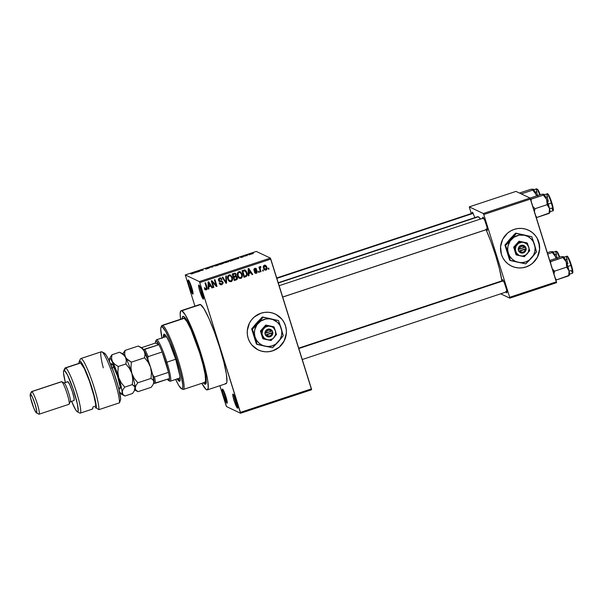 <?xml version="1.0" encoding="UTF-8"?>
<svg xmlns="http://www.w3.org/2000/svg" width="603" height="603" viewBox="0 0 603 603"><rect width="100%" height="100%" fill="white"/><g stroke="black" fill="none" stroke-linecap="round" stroke-linejoin="round"><path stroke-width="0.9" d="M226.954 403.188L227.158 401.523L225.944 396.699L222.537 389.078A7.447 0.965 71.7 0 1 222.545 389.086A7.447 0.965 71.7 0 1 225.665 395.832A7.447 0.965 71.7 0 1 227.188 403.106A7.447 0.965 71.7 0 1 226.954 403.188A7.447 0.965 71.7 0 1 223.555 395.568A7.447 0.965 71.7 0 1 222.537 389.078L222.341 390.744L223.555 395.568L226.954 403.188M192.772 294.113L192.975 292.447L191.762 287.623L188.355 280.003A7.447 0.965 71.7 0 1 188.362 280.011A7.447 0.965 71.7 0 1 191.483 286.757A7.447 0.965 71.7 0 1 193.005 294.023A7.447 0.965 71.7 0 1 192.772 294.113A7.447 0.965 71.7 0 1 189.372 286.493A7.447 0.965 71.7 0 1 188.355 280.003L188.159 281.669L189.372 286.493L192.772 294.113M203.301 299.111L203.505 297.445L202.291 292.621L198.884 285A7.447 0.965 71.7 0 1 198.892 285.008A7.447 0.965 71.7 0 1 202.013 291.754A7.447 0.965 71.7 0 1 203.535 299.02A7.447 0.965 71.7 0 1 203.301 299.111A7.447 0.965 71.7 0 1 199.894 291.49A7.447 0.965 71.7 0 1 198.884 285L198.689 286.666L199.894 291.49L203.301 299.111M237.484 408.186L237.688 406.52L236.474 401.696L233.067 394.076A7.447 0.965 71.7 0 1 233.075 394.083A7.447 0.965 71.7 0 1 236.195 400.829A7.447 0.965 71.7 0 1 237.718 408.103A7.447 0.965 71.7 0 1 237.484 408.186A7.447 0.965 71.7 0 1 234.077 400.565A7.447 0.965 71.7 0 1 233.067 394.076L232.871 395.741L234.077 400.565L237.484 408.186M511.517 266.089L511.548 266.104A19.854 19.537 115.4 0 0 525.922 266.956L525.982 266.986A19.854 19.537 -64.6 0 1 500.543 246.996A19.854 19.537 -64.6 0 1 514.201 229.374L510.666 230.941L507.492 233.173L502.706 239.255L500.565 246.695L501.402 254.368L502.91 257.918L505.08 261.091L507.824 263.775L511.043 265.848L514.608 267.25L518.384 267.92L522.228 267.83L525.982 266.986L529.517 265.418L532.69 263.187L537.477 257.097L539.617 249.657L538.78 241.991L537.273 238.441L535.102 235.26L532.359 232.585L529.14 230.504L525.575 229.102L521.799 228.431L517.954 228.522L514.201 229.374A19.854 19.537 -64.6 0 1 539.64 249.356A19.854 19.537 -64.6 0 1 525.982 266.986L525.922 266.956A19.854 19.537 115.4 0 0 528.552 230.218L528.567 230.225M258.25 349.936L258.288 349.959A19.854 19.537 115.4 0 0 272.654 350.81L272.722 350.84A19.854 19.537 -64.6 0 1 247.283 330.851A19.854 19.537 -64.6 0 1 260.933 313.221L254.232 317.027L251.541 319.831L249.446 323.11L247.305 330.55L247.343 334.431L248.135 338.223L249.642 341.765L251.813 344.946L257.775 349.702L261.34 351.104L265.116 351.775L268.961 351.685L272.722 350.84L279.423 347.034L282.114 344.23L284.209 340.951L286.35 333.512L286.312 329.63L285.521 325.839L284.013 322.288L281.842 319.115L275.88 314.359L272.315 312.957L268.539 312.286L264.694 312.377L260.933 313.221A19.854 19.537 -64.6 0 1 286.372 333.21A19.854 19.537 -64.6 0 1 272.722 350.84L272.654 350.81A19.854 19.537 115.4 0 0 275.292 314.065M505.721 291.415L506.437 292.591L506.965 292.523L506.452 289.244L504.41 283.018L502.563 279.656A6.95 0.897 71.7 0 1 502.578 279.664A6.95 0.897 71.7 0 1 505.48 285.958A6.95 0.897 71.7 0 1 506.904 292.741A6.95 0.897 71.7 0 1 506.693 292.817A6.95 0.897 71.7 0 1 506.06 292.04M502.314 280.727A6.95 0.897 71.7 0 1 502.563 279.656L502.382 281.209M475.164 218.007L472.405 212.188A6.95 0.897 71.7 0 1 472.413 212.196L472.224 213.741M486.154 228.982L487.126 230.384L487.397 230.082L486.885 226.811L484.842 220.585L482.995 217.216A6.95 0.897 71.7 0 1 483.011 217.223A6.95 0.897 71.7 0 1 485.92 223.517A6.95 0.897 71.7 0 1 487.337 230.308A6.95 0.897 71.7 0 1 487.126 230.384A6.95 0.897 71.7 0 1 486.493 229.6M482.747 218.294A6.95 0.897 71.7 0 1 482.995 217.216L482.815 218.768M204.839 384.134L206.294 381.292L204.839 384.134L203.392 382.807A35.743 4.628 71.7 0 0 204.839 384.134A35.743 4.628 71.7 0 0 205.94 383.734A35.743 4.628 71.7 0 0 198.628 348.828A35.743 4.628 71.7 0 0 183.666 316.454A35.743 4.628 71.7 0 0 183.621 316.432L186.629 320.05L190.789 328.273L199.97 353.011L203.595 365.757L205.789 376.144L206.226 382.604L205.751 384.013L204.839 384.134M225.296 383.591L226.366 383.448L226.916 381.797L226.411 374.267L223.849 362.147L219.62 347.275L214.374 331.921L208.909 318.414L204.048 308.826L200.543 304.598A41.697 5.404 -108.3 0 0 199.812 304.507L181.126 310.696A41.697 5.404 71.7 0 1 181.85 310.786L199.472 304.741M206.603 389.779A41.697 5.404 71.7 0 1 201.832 383.327L205.887 389.274L207.206 389.9L208.231 387.985L207.718 380.455L204.236 364.792L198.387 345.7L191.558 327.685L185.362 315.015L181.85 310.786A41.697 5.404 71.7 0 1 200.158 351.029A41.697 5.404 71.7 0 1 207.334 389.87A41.697 5.404 71.7 0 1 206.603 389.779M207.334 389.87L226.027 383.681A41.697 5.404 -108.3 0 0 218.844 344.841A41.697 5.404 -108.3 0 0 200.543 304.598L180.787 310.929L180.154 313.952L180.606 319.236A41.697 5.404 71.7 0 1 181.126 310.696M480.591 219.145L478.352 216.771L278.284 283.011L478.352 216.771A37.725 4.884 -108.3 0 0 477.689 216.688L278.202 282.739M226.072 405.57L219.854 385.724L226.532 406.588L240.567 413.251L311.593 389.734L240.567 413.251L226.532 406.588L226.072 405.57M194.912 306.136L185.272 274.938L199.314 281.601L270.34 258.084L256.298 251.421L185.272 274.938L199.314 281.601L199.766 282.619L270.792 259.102L311.457 388.867L240.431 412.384L199.766 282.619L240.567 413.251L240.431 412.384L311.457 388.867L311.593 389.734L270.34 258.084L270.792 259.102L199.766 282.619L199.314 281.601L270.34 258.084L256.298 251.421L185.272 274.938L194.912 306.136M243.642 256.524L241.795 257.375L243.122 256.742L240.544 257.277L243.642 256.524M266.142 269.179L265.312 269.835L265.953 270.144C267.076 269.428 267.363 268.395 266.82 267.061L265.501 265.252L264.4 265.184C263.285 265.885 262.998 266.895 263.519 268.214L264.868 270.076L266.353 269.948L267.054 268.312L266.368 266.059L264.823 265.109L263.466 266.059L264.069 269.398L265.953 270.144L264.544 269.88M261.039 271.674L260.097 268.433L260.172 267.679L260.911 267.378L260.383 266.534L259.78 267.649L259.539 266.888L258.943 267.084L260.443 271.87L261.039 271.674L260.3 271.403L261.039 271.674L260.066 268.177L260.911 267.378L260.865 266.632L260.225 266.564L259.78 267.649L259.539 266.888L258.943 267.084L260.443 271.87L261.039 271.674M256.162 271.297L256.795 271.599L256.23 272.609L255.039 271.961L254.466 272.247L255.355 273.28L256.953 273.008L257.353 271.282L256.69 270.378L254.519 269.978L255.061 269.028L256.629 269.262L256.162 268.561L255.099 268.282L254.029 268.923L254.187 270.687L256.825 271.704L256.041 272.654L255.039 271.961L254.466 272.247L255.22 273.204L256.403 273.302L255.054 273.076M245.79 276.724L247.268 275.013L246.408 271.282L244.75 269.986L241.984 270.717L244.049 277.297L245.79 276.724L243.906 276.83L245.79 276.724C247.343 275.827 247.743 274.471 246.996 272.646L244.63 269.978L241.984 270.717L244.049 277.297L245.79 276.724M236.12 279.928L237.13 279.31L237.461 278.179L236.858 276.513L236.007 276.046L235.909 273.837L234.74 273.212L232.215 273.95L234.281 280.531L236.12 279.928L235.487 279.619L234.13 280.071L236.12 279.928C237.303 279.475 237.703 278.631 237.326 277.395L236.007 276.046L236.218 274.455L235.298 273.332L232.215 273.95L234.281 280.531L236.12 279.928M226.577 283.086L226.381 275.88L225.756 276.091L226.012 282.423L222.786 277.071L222.168 277.274L225.997 283.274L226.577 283.086L225.726 282.852L226.577 283.086L226.381 275.88L225.756 276.091L226.012 282.423L222.786 277.071L222.168 277.274L225.997 283.274L226.577 283.086M213.892 287.284L212.241 282.016L216.394 286.455L217.035 286.244L214.97 279.664L214.374 279.86L216.025 285.136L211.864 280.689L211.231 280.9L213.296 287.48L213.892 287.284L213.145 287.013L213.892 287.284L212.241 282.016L216.394 286.455L217.035 286.244L214.97 279.664L214.374 279.86L216.025 285.136L211.864 280.689L211.231 280.9L213.296 287.48L213.892 287.284M206.588 288.679L205.729 289.568L206.369 289.87L207.025 287.224L206.384 286.922L205.133 282.92L206.384 286.922L207.025 287.224L205.623 282.754L205.028 282.95L206.641 288.385L206.151 289.093L205.005 287.963L204.44 288.242L205.804 289.937L206.867 289.591L207.266 288.347L205.623 282.754L205.028 282.95L206.641 288.385L205.932 289.123L205.005 287.963L204.44 288.242L205.495 289.847M208.902 288.935L208.804 286.802L210.862 286.116L211.992 287.91L212.618 287.706L208.653 281.752L208.027 281.963L208.284 289.139L208.902 288.935L208.261 288.633L208.902 288.935L208.804 286.802L210.862 286.116L211.992 287.91L212.618 287.706L208.653 281.752L208.027 281.963L208.284 289.139L208.902 288.935M220.623 277.96L222.017 279.408L220.954 278.073L219.605 278.028L218.482 280.395L219.394 281.518L221.09 281.413L219.989 281.375L221.979 281.797L222.499 282.438L221.648 283.96L220.555 283.907L219.733 282.897L219.168 283.176L220.374 284.699L221.836 284.752L223.193 283.003L222.175 281.096L219.341 280.712L219.047 279.588L219.658 278.88L220.66 278.767L221.444 279.686L222.017 279.408L220.758 277.998L219.273 278.171L218.414 279.31L218.783 281.006L219.605 281.601L221.994 281.805L222.552 282.671L222.273 283.583L221.346 284.036L219.733 282.897L219.168 283.176L220.155 284.578L221.836 284.752L220.065 284.518M230.218 274.885L232.396 277.531L230.534 275.006L229.05 274.908C227.527 275.895 227.12 277.305 227.836 279.129L229.577 281.503L231.65 281.428L232.66 279.453L231.944 276.43L229.931 274.825L227.904 275.865L227.678 278.541L228.333 280.259L229.713 281.578L229.072 281.269M239.986 271.651L242.172 274.297L240.303 271.772L238.818 271.674C237.296 272.662 236.896 274.071 237.605 275.895L239.346 278.269L241.426 278.194L242.444 276.001L241.713 273.197L239.7 271.591L237.672 272.624L237.446 275.307L238.11 277.026L239.481 278.337L238.848 278.036M249.009 275.661L248.903 273.521L250.961 272.842L252.092 274.636L252.717 274.433L248.753 268.478L248.127 268.682L248.383 275.865L249.009 275.661L248.361 275.36L249.009 275.661L248.903 273.521L250.961 272.842L252.092 274.636L252.717 274.433L248.753 268.478L248.127 268.682L248.383 275.865L249.009 275.661M259.343 272.239L259.049 271.297L258.453 271.493L258.747 272.435L259.343 272.239L258.604 271.968L259.343 272.239L259.049 271.297L258.453 271.493L258.747 272.435L259.343 272.239M263.421 270.883L263.127 269.948L262.531 270.144L262.825 271.086L263.421 270.883L262.682 270.619L263.421 270.883L263.127 269.948L262.531 270.144L262.825 271.086L263.421 270.883M269.028 269.028L268.734 268.086L268.139 268.282L268.433 269.224L269.028 269.028L268.29 268.757L269.028 269.028L268.734 268.086L268.139 268.282L268.433 269.224L269.028 269.028M249.423 254.73L248.828 254.926L249.423 254.73M246.778 255.393L247.2 255.597L246.604 255.793L245.79 255.408L247.69 254.798L245.79 255.408L247.2 255.597L246.725 255.28M245.346 256.079L244.75 256.275L245.346 256.079M235.343 259.252L234.544 259.787L235.238 258.657L235.863 258.446L238.878 258.348L235.343 259.252L238.878 258.348L235.863 258.446L235.238 258.657L234.544 259.787L235.343 259.252M227.082 262.267L224.128 262.637L227.942 261.22L228.891 261.333L228.017 261.921L228.801 261.235L225.937 261.725L224.226 262.765L227.082 262.267M217.306 265.501L214.359 265.87L218.173 264.453L219.123 264.566L218.248 265.154L219.032 264.468L216.168 264.958L214.457 265.998L217.306 265.501M192.515 273.709L190.88 273.973L192.907 273.438L192.138 272.925L192.726 272.729L193.397 273.363L192.515 273.709L193.488 273.091L192.726 272.729L192.138 272.925L192.968 273.393L190.88 273.973L192.515 273.709M195.244 272.526L194.437 273.061L195.131 271.93L195.756 271.727L198.771 271.629L195.244 272.526L198.771 271.629L195.756 271.727L195.131 271.93L194.437 273.061L195.244 272.526M199.156 270.785L200.045 271.207L198.334 270.875L202.374 270.257L201.477 269.835L202.073 269.631L203.188 270.167L199.156 270.785L203.188 270.167L202.073 269.631L201.477 269.835L202.374 270.257L198.334 270.875L200.045 271.207L199.156 270.785L199.329 271.342L199.156 270.785M205.94 268.591L208.849 267.649L205.337 268.787L208.917 268.018L206.271 269.051L209.543 267.86L205.736 269.089L208.842 268.139L205.374 268.802L207.831 267.762L205.977 268.606L209.512 267.822L205.97 268.742M213.485 265.855L212.738 267.008L209.279 267.25L212.279 267.054L213.485 265.855L212.279 267.054L209.279 267.25L212.738 267.008L213.485 265.855M223.766 263.089L220.442 264.453L219.319 263.926L222.439 262.953L223.766 263.089L219.319 263.926L220.442 264.453L223.803 263.127M233.64 259.629L230.21 261.22L229.095 260.692L233.64 259.629L229.095 260.692L230.21 261.22L233.738 259.72M253.328 253.23L249.989 254.315L253.403 253.298M556.418 281.82L509.693 297.287L483.764 214.54L530.489 199.065L556.418 281.82L556.554 282.679L509.829 298.153L556.554 282.679L530.037 198.055L515.995 191.392L469.27 206.859L483.305 213.522L530.037 198.055L530.489 199.065L483.764 214.54L509.693 297.287L509.829 298.153L500.694 293.819L509.829 298.153L509.693 297.287L556.418 281.82M471.237 213.568L469.27 206.859L483.305 213.522L483.764 214.54L483.305 213.522L530.037 198.055L515.995 191.392L469.27 206.859L471.237 213.568M480.516 219.032A37.725 4.884 -108.3 0 0 478.352 216.771L477.38 216.899M486.116 229.728A37.725 4.884 -108.3 0 1 501.907 280.862L499.435 268.84L495.613 255.386L490.865 241.486L485.92 229.276M182.166 319.145L182.407 317.095L183.621 316.432A35.743 4.628 71.7 0 0 182.174 318.716M227.143 401.417A6.452 0.837 71.7 0 1 224.889 396.088A6.452 0.837 71.7 0 1 223.517 390.465A6.452 0.837 -108.3 0 0 224.889 396.088A6.452 0.837 -108.3 0 0 227.143 401.417M192.96 292.342A6.452 0.837 71.7 0 1 190.706 287.013A6.452 0.837 71.7 0 1 189.327 281.39A6.452 0.837 -108.3 0 0 190.706 287.013A6.452 0.837 -108.3 0 0 192.96 292.342M203.49 297.339A6.452 0.837 71.7 0 1 201.236 292.01A6.452 0.837 71.7 0 1 199.857 286.387A6.452 0.837 -108.3 0 0 201.236 292.01A6.452 0.837 -108.3 0 0 203.49 297.339M237.672 406.414A6.452 0.837 71.7 0 1 235.419 401.085A6.452 0.837 71.7 0 1 234.039 395.462A6.452 0.837 -108.3 0 0 235.419 401.085A6.452 0.837 -108.3 0 0 237.672 406.414M472.157 213.266A6.95 0.897 71.7 0 1 472.405 212.188M192.907 273.295L192.726 272.729L192.907 273.295M195.312 272.503L195.131 271.93L195.312 272.503M195.312 272.398L195.606 271.87L197 271.945L195.342 272.496L196.97 271.847L195.606 271.87L195.312 272.398M199.163 271.26L198.975 270.664L199.163 271.26M202.254 270.197L202.073 269.631L202.254 270.197M213.025 266.564L212.867 266.059L213.025 266.564M218.844 264.86L219.032 264.468M218.437 264.664L215.678 265.245L215.052 265.802L218.437 264.664L215.067 266.029M215.052 265.802L218.595 264.996M222.68 263.225L223.087 262.908M222.507 263.112L220.05 263.79L220.223 264.355L220.05 263.79L222.507 263.112L220.381 263.948L220.532 264.423L220.381 263.948L222.108 263.368M223.193 263.3L220.51 264.008L220.63 264.393L220.51 264.008L222.763 263.571M228.205 261.431L226.072 261.785L228.205 261.431L224.896 262.787L225.937 261.725L224.836 262.795M228.612 261.619L228.801 261.235M224.821 262.569L228.364 261.762M233.044 259.825L231.718 259.833L233.127 260.202L230.67 260.963L229.818 260.556L229.992 261.114L229.818 260.556L231.74 259.938L229.818 260.556L230.7 261.054L233.075 260.036M235.411 259.23L235.238 258.657L235.411 259.23M235.419 259.124L235.705 258.597L237.1 258.672L235.449 259.215L237.069 258.574L235.705 258.597L235.419 259.124M240.838 257.504L243.725 256.546L241.682 256.757L240.574 257.308L243.152 256.75L240.838 257.504M243.16 256.765L242.474 257.074M241.192 257.24L241.818 256.803M246.567 255.77L246.386 255.205L246.567 255.77M246.672 255.77L246.521 255.273L246.672 255.77M252.74 253.433L250.682 254.345L251.263 253.584L250.644 254.353M250.614 254.134L252.868 253.697M206.151 289.093L204.53 288.076M204.364 287.661L205.517 288.792M205.291 289.711L206.369 289.87L205.729 289.568L206.543 288.807L206.384 286.922L206.633 288.324M205.163 289.636L204.651 289.41M208.299 281.872L212.618 287.706L211.721 287.488L208.299 281.872M210.221 285.814L210.862 286.116L210.221 285.814L208.186 286.485L208.804 286.802L208.186 286.508L210.221 285.814M208.759 285.965L208.713 283.862L208.088 283.561L208.713 283.862L208.6 282.528L208.035 282.264L210.417 285.415L208.156 285.679L208.759 285.965L208.6 282.528L210.417 285.415L208.759 285.965M211.593 280.779L216.025 285.136L211.593 280.779M214.48 279.822L216.394 285.943L217.035 286.244L216.025 286.063L216.394 285.943L214.48 279.822M211.6 281.714L212.241 282.016L211.6 281.714L213.251 286.983L211.6 281.714M219.349 283.086L220.555 283.907M220.758 278.812L219.228 278.496L220.758 278.812L221.444 279.686L222.017 279.408L221.188 279.197L220.479 277.862M218.444 279.92L219.477 280.832L218.392 279.694L219.085 280.222L219.869 278.797L219.228 278.496L218.452 279.151L219.123 278.533M221.859 280.99L223.087 282.227L221.693 280.96L218.987 280.591M218.919 280.568L219.477 280.832M218.512 280.094L219.914 280.659M222.198 281.104L221.693 280.96M222.401 283.418L221.195 284.443L221.836 284.752L222.56 282.717M220.118 284.526L221.557 284.299L222.379 283.47L222.447 281.925L221.535 280.794M219.228 278.496L220.216 278.563M220.54 281.375L221.09 281.413M220.404 283.734L219.221 282.875M222.409 277.199L226.012 282.423L222.409 277.199M225.929 282.385L225.937 282.784L225.929 282.385M231.914 279.784L230.527 281.36L231.16 281.661L232.547 280.094L231.929 279.8L232.547 280.094L232.396 277.531L231.763 277.229L232.034 278.91L231.56 276.664L230.195 274.87M229.132 281.194L231.16 281.661L229.396 281.397M229.441 281.405L231.017 281.126L231.831 280.048M231.56 276.664L231.303 276.129M229.208 280.523L228.13 279.46L227.798 278.639L228.439 278.94C227.844 277.538 228.13 276.453 229.298 275.677L228.658 275.367L227.791 276.084L228.658 275.367L229.871 275.511M227.798 278.639L227.535 277.259L227.798 278.639L229.818 280.817L227.798 278.639M230.414 275.759L228.658 275.367L230.414 275.759L231.801 277.704C232.351 279.076 232.057 280.139 230.919 280.892L229.818 280.817M234.966 273.227L236.218 274.455L235.577 274.154L235.683 274.84M235.464 275.79L236.007 276.046L235.464 275.79M236.059 276.053L237.326 277.395L236.685 277.086L236.821 278.058M236.738 278.526L235.487 279.619L236.798 278.269L235.841 275.895M235.667 279.551L236.203 279.279M236.821 277.87L236.783 277.478M235.667 274.976L234.763 273.076M236.105 276.807L236.7 278.601L234.635 279.566L233.911 277.259L236.105 276.807L233.271 276.958L236.12 276.815L236.73 277.591L236.482 278.865L234.635 279.566L233.994 279.264L234.635 279.566L233.911 277.259L233.271 276.958L233.994 279.264L233.271 276.958L234.951 276.445M235.132 274.071L232.411 274.222L235.132 274.071L235.66 274.757L235.389 275.85L233.67 276.491L233.029 276.189L233.67 276.491L233.052 274.523L232.411 274.222L233.029 276.189L232.411 274.222L234.627 273.845M234.793 274.011L235.569 274.531L235.667 275.496L233.67 276.491L233.052 274.523L234.801 274.011M241.682 276.551L240.296 278.126L240.936 278.428L242.323 276.852L241.705 276.558L242.323 276.852L242.172 274.297L241.532 273.996L241.803 275.669L241.328 273.43L239.964 271.636M238.901 277.96L240.936 278.428L239.165 278.156M239.218 278.171L240.785 277.885L241.599 276.815M241.328 273.43L241.072 272.895M237.544 272.88L238.426 272.134L239.647 272.277M238.976 277.29L238.426 276.92M238.434 276.92L237.303 274.018M237.303 274.048L237.567 275.405L238.208 275.707C237.612 274.305 237.899 273.212 239.067 272.435L238.426 272.134L237.559 272.85M240.182 272.526L238.426 272.134L240.182 272.526L241.569 274.471C242.12 275.842 241.826 276.905 240.687 277.659L239.595 277.584L237.567 275.405L239.595 277.584M244.599 269.82L245.24 270.129L244.63 269.978M244.916 270.016L246.996 272.646L246.363 272.345L246.665 274.229M246.484 275.262L245.157 276.423L246.567 275.006M246.665 274.365L246.205 271.9L244.871 269.978M244.765 270.792L246.167 272.187L246.642 274.78L246.152 275.646L244.403 276.332L242.821 271.29L245.074 270.883L244.125 270.491L244.765 270.792L242.187 270.988L244.765 270.792L246.401 272.835L246.665 274.523L245.474 275.978L243.763 276.031L244.403 276.332L242.821 271.29L242.187 270.988L243.763 276.031L242.187 270.988L244.29 270.528M248.398 268.591L252.717 274.433L251.828 274.214L248.398 268.591M250.32 272.541L250.961 272.842L250.32 272.541L248.285 273.212L250.32 272.541M248.293 273.227L248.903 273.521L248.293 273.227M248.866 272.684L248.82 270.589L248.187 270.287L248.82 270.589L248.7 269.247L248.142 268.983L250.516 272.141L248.263 272.398L248.866 272.684L248.7 269.247L250.516 272.141L248.866 272.684M256.23 272.609L254.926 272.285M254.398 271.659L255.589 272.3M255.551 268.282L256.629 269.262L255.898 268.388L254.82 268.358L253.908 270.167L254.572 270.981L256.509 271.214L254.285 270.785M255.423 269.247L254.421 268.727L256.064 269.549L256.629 269.262L255.725 269.096L255.521 268.26M255.061 269.028L254.421 268.727L253.833 269.564L254.474 269.865L255.061 269.028L256.064 269.549M253.833 269.541L254.918 269.948M256.335 270.287L257.353 271.282L256.674 270.37L254.149 269.903M256.569 272.428L255.762 273.001L256.403 273.302L257.353 271.282L256.72 270.981L256.818 271.667M254.971 273.061L256.69 272.209M256.788 271.908L256.471 270.453M254.722 270.174L253.886 269.677M254.421 268.727L255.031 268.757M254.172 270.762L255.868 270.913M258.551 271.456L258.702 271.93L258.551 271.456M259.049 267.046L259.78 267.649L259.049 267.046M259.818 267.129L260.247 266.564L260.911 267.378L259.818 267.129L260.458 267.43L259.833 267.137L259.433 267.875L260.066 268.177L259.433 267.875L259.622 268.885L260.262 269.194L259.622 268.885L260.406 271.373L259.448 267.604M262.637 270.106L262.78 270.581L262.637 270.106M264.461 269.858L265.524 269.752L266.262 268.946M263.496 265.946L264.257 265.524L265.049 265.931M264.521 269.134L263.579 267.996M264.596 265.87L265.689 266.232L266.315 267.596L266.217 269.074L265.456 269.496L264.483 268.848L263.941 267.121L264.333 266.013L265.275 265.923L263.963 265.569L266.24 267.31L265.757 269.451L263.473 267.709L264.114 268.011L264.596 265.87L263.586 265.825M265.757 269.451L264.446 269.104M263.473 267.709L265.116 269.149M268.237 268.252L268.388 268.727L268.237 268.252M229.298 275.677L230.723 275.948L231.801 277.704L231.876 279.958L230.919 280.892L229.298 280.463L228.439 278.94L228.198 277.086L229.298 275.677M239.067 272.435L240.491 272.714L241.569 274.471L241.773 276.28L240.687 277.659L239.067 277.229L238.208 275.707L238.087 273.393L239.067 272.435M233.851 399.186L233.934 400.648M261.28 351.074L265.056 351.745M268.9 351.655L272.654 350.81L276.189 349.235M279.362 347.004L284.149 340.921L286.289 333.482M286.244 329.6L285.453 325.808L283.945 322.258M281.774 319.085L279.031 316.409L275.812 314.329M514.547 267.219L518.316 267.89M522.16 267.8L525.922 266.956L529.457 265.388M532.622 263.157L535.313 260.345L537.409 257.066L539.549 249.627M539.512 245.745L537.213 238.411M535.042 235.23L532.298 232.554L529.08 230.474M164.559 334.273A24.821 3.219 -108.3 0 0 164.423 337.145L164.4 334.959M178.149 378.616A24.821 3.219 -108.3 0 0 179.98 380.84M177.078 378.707L179.166 381.217A24.821 3.219 71.7 0 0 179.604 381.269L179.604 381.269A24.821 3.219 71.7 0 0 175.33 358.152A24.821 3.219 71.7 0 0 164.431 334.198L163.797 334.281L163.466 335.268L163.488 337.454A24.821 3.219 71.7 0 1 164.001 334.145A24.821 3.219 71.7 0 1 164.431 334.198L166.518 336.715L169.413 342.421L175.79 359.599L179.83 375.669L180.131 380.154L179.807 381.134L179.166 381.217A24.821 3.219 71.7 0 1 177.214 378.925M183.342 389.448L204.839 382.325A33.753 4.372 -108.3 0 0 199.028 350.886A33.753 4.372 -108.3 0 0 184.209 318.309L162.72 325.432L162.079 326.675A32.766 4.244 71.7 0 1 177.063 360.21A32.766 4.244 71.7 0 1 181.526 388.739L182.754 389.372A33.753 4.372 -108.3 0 0 178.156 359.976A33.753 4.372 -108.3 0 0 162.72 325.432A33.753 4.372 71.7 0 1 177.531 358.001A33.753 4.372 71.7 0 1 183.342 389.448A33.753 4.372 71.7 0 1 182.754 389.372A33.753 4.372 71.7 0 1 182.671 389.327A33.753 4.372 -108.3 0 0 182.709 389.35A33.753 4.372 -108.3 0 0 182.754 389.372L181.526 388.739L182.634 388.128L182.815 384.895L180.387 371.893L176.084 357.157L170.777 342.549L165.704 331.522L162.079 326.675L160.963 327.286L160.745 329.163L162.019 338.389M185.837 318.814L185.129 319.047L185.837 318.814M165.87 336.662A21.844 2.827 71.7 0 1 166.255 336.715A21.844 2.827 71.7 0 1 166.737 337.077M180.048 377.29A21.844 2.827 71.7 0 1 179.604 378.134A21.844 2.827 71.7 0 1 179.219 378.089M204.251 382.257L205.118 382.144L205.563 380.802L205.148 374.712L203.075 364.898L199.653 352.861L190.978 329.494L187.051 321.731L184.209 318.309A33.753 4.372 -108.3 0 0 183.621 318.241L162.124 325.356A33.753 4.372 71.7 0 1 162.72 325.432L183.342 318.422M161.438 326.63A33.753 4.372 71.7 0 1 162.124 325.356M175.661 379.438L178.767 385.423L181.526 388.739A32.766 4.244 71.7 0 1 181.48 388.716A32.766 4.244 71.7 0 1 175.661 379.438M162.72 325.432A33.753 4.372 -108.3 0 0 161.672 325.808L161.061 327.045A32.766 4.244 71.7 0 1 162.079 326.675L162.72 325.432M161.936 337.966A32.766 4.244 71.7 0 1 161.061 327.045M179.181 380.086L180.101 380.908M165.689 336.783L167.061 337.431M180.071 377.146L179.777 378.013M557.353 258.717A8.932 1.161 71.7 0 1 556.117 251.247A8.932 1.161 71.7 0 1 559.087 256.81M559.275 257.323A8.932 1.161 -108.3 0 0 556.087 251.255L557.142 251.677L557.888 252.83L559.765 257.157A8.336 1.078 -108.3 0 0 556.72 251.76M552.34 252.529L547.72 254.051L552.34 252.529L555.627 256.848A9.663 1.251 -108.3 0 1 556.192 258.34L555.627 256.848A9.663 1.251 -108.3 0 0 552.861 251.639A9.663 1.251 -108.3 0 0 552.845 251.632L550.547 251.677L547.313 252.747L550.547 251.677L552.845 251.632L552.34 252.529L555.031 255.627L556.064 258.386L554.383 253.976L552.672 251.617M552.469 252.046L552.454 252.491M556.765 251.677L557.285 251.926M557.677 252.499L559.742 257.119M276.83 278.375L473.242 213.341L276.83 278.375M503.407 280.81L298.824 348.542L503.407 280.81M282.679 297.03L487.367 229.261L282.679 297.03M166.383 336.497L156.524 339.76A21.844 2.827 71.7 0 1 166.903 362.162L165.802 362.395A20.849 2.698 71.7 0 1 168.516 372.337L162.139 351.994L148.119 356.637L147.803 358.921L143.589 349.491L144.856 349.341A20.849 2.698 71.7 0 1 148.119 356.637A20.849 2.698 -108.3 0 0 144.856 349.341L158.875 344.697L143.589 349.491A19.854 2.57 71.7 0 1 147.803 358.921L148.579 361.401L147.803 358.921L148.119 356.637L162.139 351.994L168.516 372.337L165.802 362.395L162.139 351.994A20.849 2.698 -108.3 0 0 158.875 344.697L155.423 343.062L141.486 347.675L155.423 343.062L158.875 344.697A20.849 2.698 71.7 0 1 162.139 351.994A20.849 2.698 71.7 0 1 165.802 362.395L166.903 362.162A21.844 2.827 -108.3 0 0 156.23 340.054L155.627 341.29A20.849 2.698 71.7 0 1 158.875 344.697L156.267 341.057L155.597 341.351L155.423 343.062A20.849 2.698 71.7 0 1 155.627 341.29M168.614 380.538A20.849 2.698 71.7 0 1 167.4 379.234L169.036 380.583L169.488 378.548A20.849 2.698 71.7 0 1 168.614 380.538L169.842 381.164A21.844 2.827 -108.3 0 0 166.903 362.162L175.677 359.252L166.903 362.162A21.844 2.827 71.7 0 1 170.257 381.232L179.604 378.134M168.516 372.337A20.849 2.698 71.7 0 1 169.488 378.548A20.849 2.698 -108.3 0 0 168.516 372.337L154.496 376.981L152.943 375.315L152.167 372.835L152.943 375.315A19.854 2.57 71.7 0 1 154.195 383.342L169.488 378.548L155.468 383.191A20.849 2.698 -108.3 0 0 154.496 376.981A20.849 2.698 71.7 0 1 155.468 383.191L154.195 383.342L152.943 375.315L154.496 376.981L168.516 372.337M143.589 349.491L143.167 349.288L143.589 349.491M153.78 383.139L154.195 383.342L153.78 383.139M521.278 193.895L532.773 190.088L535.464 193.186L536.497 195.945L534.816 191.535L533.278 189.199L532.773 190.088L521.278 193.895M532.773 190.088L536.059 194.415A9.663 1.251 -108.3 0 1 536.625 195.907L536.059 194.415A9.663 1.251 -108.3 0 0 533.293 189.206L530.979 189.236L519.485 193.043L530.979 189.236L533.105 189.184M532.909 189.613L532.886 190.058M539.708 194.882A8.932 1.161 -108.3 0 0 536.519 188.814L538.328 190.397L540.198 194.716A8.336 1.078 -108.3 0 0 537.152 189.319M537.198 189.244L537.725 189.493M538.117 190.058L540.175 194.679M537.786 196.276A8.932 1.161 71.7 0 1 536.549 188.807A8.932 1.161 71.7 0 1 539.519 194.37M552.634 269.172L554.556 271.154L566.692 267.137L569.089 271.033L568.667 275.857L569.247 275.315L556.531 279.882L568.667 275.857L569.089 271.033L566.217 261.875L566.692 267.137L554.556 271.154L552.634 269.172M553.17 271.448L554.556 271.154L553.17 271.448M567.943 263.745A8.932 1.161 71.7 0 1 566.707 256.275A8.932 1.161 71.7 0 1 570.92 265.448L571.388 265.214A8.336 1.078 -108.3 0 0 567.31 256.788M569.119 274.297L572.292 273.249A8.932 1.161 -108.3 0 0 570.92 265.448L567.838 266.466L570.92 265.448A8.932 1.161 -108.3 0 0 566.677 256.283C567.167 255.778 568.282 256.087 571.395 265.222L571.848 266.745M568.953 274.795L569.556 274.553L569.089 271.033A9.663 1.251 -108.3 0 0 566.217 261.875A9.663 1.251 -108.3 0 0 563.451 256.667A9.663 1.251 -108.3 0 0 563.443 256.659L561.137 256.705L549.732 260.481L561.137 256.705L563.104 256.584L563.571 256.81L562.931 257.556L566.217 261.875L563.262 256.644M555.838 279.958L556.531 279.882L555.039 278.104L556.531 279.882L555.838 279.958M553.984 274.041L554.556 271.154L553.984 274.041M550.66 263.443L550.795 261.574L562.931 257.556L550.102 261.649L550.795 261.574L550.66 263.436M563.066 257.074L563.051 257.519M569.202 272.285L569.315 273.234M567.355 256.705L567.883 256.953M568.275 257.526L570.34 262.147M570.875 263.662L571.395 265.222L570.92 265.448A8.932 1.161 71.7 0 1 572.262 273.257M572.232 268.192L572.85 272.119M571.35 270.77A8.336 1.078 -108.3 0 0 572.865 271.855A8.336 1.078 -108.3 0 0 571.388 265.214C573.679 272.82 572.729 273.453 572.292 273.249M562.931 257.556L566.217 261.875L566.692 267.137L569.089 271.033A9.663 1.251 -108.3 0 1 569.473 274.862L569.277 275.262M549.16 207.485L549.521 208.593A9.663 1.251 -108.3 0 0 548.293 204.116L547.132 204.696L549.521 208.593L549.099 213.424L536.964 217.442L535.472 215.67L536.964 217.442L549.68 212.882L549.099 213.424L549.521 208.593L546.65 199.442L547.132 204.696L549.16 207.485M551.315 201.221L551.828 202.789L551.353 203.007A8.932 1.161 71.7 0 1 552.702 210.816M551.783 208.337A8.336 1.078 -108.3 0 0 552.348 204.545M549.552 211.864L552.725 210.809A8.932 1.161 -108.3 0 0 551.353 203.007L548.27 204.033L551.353 203.007A8.932 1.161 -108.3 0 0 547.109 193.842C547.599 193.337 548.715 193.653 551.828 202.781L552.28 204.304M534.416 211.608L534.989 208.713L547.132 204.696L534.989 208.713L532.766 206.332L534.989 208.713L534.416 211.608M531.1 201.003L531.228 199.133L543.363 195.116L546.65 199.442L543.876 194.226L543.363 195.116L530.534 199.216L531.228 199.133L531.092 201.003M543.363 195.116L546.65 199.442A9.663 1.251 -108.3 0 0 543.883 194.234L541.569 194.264L530.052 198.078L541.569 194.264L543.695 194.211M536.271 217.517L536.964 217.442L536.271 217.517M549.386 212.354L549.989 212.12L549.521 208.593A9.663 1.251 -108.3 0 1 549.906 212.422L549.71 212.821M543.499 194.641L543.484 195.086M549.635 209.844L549.748 210.794M552.665 205.751L553.283 209.686M547.788 194.272L548.315 194.52M548.707 195.086L550.773 199.706M548.376 201.304A8.932 1.161 71.7 0 1 547.14 193.834A8.932 1.161 71.7 0 1 551.353 203.007L551.828 202.789C553.494 208.736 553.795 211.412 552.725 210.809M551.82 202.774A8.336 1.078 -108.3 0 0 547.743 194.347M547.23 202.028L547.132 204.696L548.293 204.116A9.663 1.251 -108.3 0 0 546.65 199.442L547.23 202.028M103.286 367.845A27.798 3.603 71.7 0 1 101.869 351.805A27.798 3.603 -108.3 0 0 101.379 351.737L80.825 358.551A27.798 3.603 71.7 0 1 91.543 379.619A27.798 3.603 71.7 0 1 98.93 409.633L119.492 402.827A27.798 3.603 -108.3 0 0 112.663 374.418A27.798 3.603 -108.3 0 0 101.869 351.805A27.798 3.603 71.7 0 1 101.907 351.82A27.798 3.603 71.7 0 1 112.701 374.516A27.798 3.603 71.7 0 1 119.492 402.827L120.675 399.171A25.816 3.347 -108.3 0 0 113.854 372.639A25.816 3.347 -108.3 0 0 104.357 353.079A25.816 3.347 -108.3 0 0 104.327 353.064L101.937 351.835M71.553 401.236L75.518 409.603L77.35 411.811L78.202 410.877L77.388 404.002L73.046 388.724L67.43 374.855L64.385 370.438L63.534 371.38L63.526 373.001L65.358 382.49A21.844 2.827 71.7 0 1 63.714 370.687A21.844 2.827 71.7 0 1 64.385 370.438L65.667 367.943A23.826 3.09 71.7 0 1 76.121 390.932A23.826 3.09 71.7 0 1 80.229 413.13A23.826 3.09 71.7 0 1 79.807 413.078A23.826 3.09 71.7 0 1 79.747 413.047A23.826 3.09 -108.3 0 0 79.777 413.063A23.826 3.09 -108.3 0 0 79.807 413.078L77.35 411.811A21.844 2.827 71.7 0 1 77.327 411.796A21.844 2.827 71.7 0 1 71.599 401.342M80.086 362.991L65.667 367.943L80.621 362.991A23.826 3.09 -108.3 0 0 80.199 362.938L65.252 367.89A23.826 3.09 71.7 0 1 65.667 367.943A23.826 3.09 -108.3 0 0 64.928 368.207L63.714 370.687M61.363 381.82A11.917 1.545 71.7 0 1 61.725 381.699A11.917 1.545 -108.3 0 0 61.514 381.676L31.612 391.573A11.917 1.545 71.7 0 1 31.816 391.603A11.917 1.545 -108.3 0 0 31.454 391.731L30.233 394.211A9.927 1.289 71.7 0 1 30.542 394.098L31.816 391.603L61.725 381.699L31.816 391.603A11.917 1.545 71.7 0 1 37.047 403.098A11.917 1.545 71.7 0 1 39.097 414.193A11.917 1.545 71.7 0 1 38.894 414.171L36.436 412.904A9.927 1.289 71.7 0 1 36.421 412.897A9.927 1.289 71.7 0 1 32.268 403.904A9.927 1.289 71.7 0 1 30.233 394.211M67.664 381.759L64.182 382.958L67.92 381.722A9.927 1.289 -108.3 0 0 67.747 381.699L64.008 382.943M96.186 407.462L95.101 407.816L96.186 407.462M80.229 413.13L92.38 409.105A23.826 3.09 -108.3 0 0 92.93 406.935L95.726 406.007A23.826 3.09 -108.3 0 0 89.561 381.473A23.826 3.09 -108.3 0 0 80.621 362.991L84.412 368.757L89.561 381.473L93.932 395.87L96.405 408.156L95.41 400.829L93.661 393.729L87.028 373.966L82.95 365.034L80.825 361.77L79.445 361.122L78.978 363.338A25.816 3.347 71.7 0 1 79.234 361.401A25.816 3.347 71.7 0 1 88.814 378.624A25.816 3.347 71.7 0 1 96.405 408.156L98.93 409.633L119.492 402.827L120.675 399.171L118.565 387.94L113.824 372.541L108.344 359.132L106.03 354.941L104.327 353.064M69.164 404.131A11.917 1.545 71.7 0 1 68.795 404.266A11.917 1.545 -108.3 0 0 69.006 404.296A11.917 1.545 -108.3 0 0 66.956 393.194A11.917 1.545 -108.3 0 0 61.725 381.699A11.917 1.545 71.7 0 1 66.729 392.5A11.917 1.545 71.7 0 1 69.164 404.131L70.385 401.658A9.927 1.289 -108.3 0 0 68.35 391.958A9.927 1.289 -108.3 0 0 64.197 382.965A9.927 1.289 -108.3 0 0 64.182 382.958A9.927 1.289 71.7 0 1 68.538 392.538A9.927 1.289 71.7 0 1 70.25 401.786L73.988 400.55A9.927 1.289 -108.3 0 0 72.277 391.302A9.927 1.289 -108.3 0 0 67.92 381.722L69.91 385.016L72.466 391.882L74.079 398.312L74.071 400.498M79.234 361.401L80.448 358.921A27.798 3.603 -108.3 0 1 90.94 377.938A27.798 3.603 -108.3 0 1 98.93 409.633L96.405 408.156L95.726 406.007L92.93 406.935L92.711 408.751L91.958 409.053M36.436 412.904L36.7 410.688L35.08 404.259L32.532 397.392L30.542 394.098L30.15 394.528L30.519 397.648L33.798 408.095L36.067 412.58L38.894 414.171A11.917 1.545 -108.3 0 0 37.273 403.791A11.917 1.545 -108.3 0 0 31.816 391.603L30.542 394.098A9.927 1.289 71.7 0 1 35.08 404.259A9.927 1.289 71.7 0 1 36.436 412.904M61.725 381.699A11.917 1.545 71.7 0 1 61.74 381.707L64.197 382.965M64.182 382.958L61.755 381.714M79.807 413.078A23.826 3.09 -108.3 0 0 76.566 392.327A23.826 3.09 -108.3 0 0 65.667 367.943L64.385 370.438A21.844 2.827 71.7 0 1 74.38 392.794A21.844 2.827 71.7 0 1 77.35 411.811L79.807 413.078M112.203 368.169A2.382 1.884 151.9 0 0 113.379 365.87A13.304 1.726 71.7 0 1 118.904 380.847A13.304 1.726 71.7 0 1 119.552 388.799M136.18 390.631L138.027 391.664L135.999 390.171L135.178 388.136L135.886 385.603L137.823 382.784L134.288 378.458L131.838 373.378L130.949 367.83L131.356 362.154L126.487 358.649L125.477 357.187L124.633 353.908L125.092 350.403L138.291 346.032L125.092 350.403L122.628 354.285M134.386 389.794L138.027 391.664L151.217 387.292L138.027 391.664L135.999 390.171L135.178 388.136L135.886 385.603L137.823 382.784L151.021 378.42L153.041 379.905L153.863 381.948L153.154 384.48L151.217 387.292L153.154 384.48L153.863 381.948A18.866 2.442 -108.3 0 0 150.531 367.189L151.428 372.744L151.021 378.42L137.823 382.784L134.288 378.458L131.838 373.378L130.949 367.83L131.356 362.154L144.554 357.79L148.089 362.117L150.531 367.189A18.866 2.442 -108.3 0 0 144.17 350.999L145.014 354.285L144.554 357.79L131.356 362.154L127.859 359.961L125.477 357.187A18.866 2.442 71.7 0 1 131.838 373.378A18.866 2.442 71.7 0 1 135.178 388.136A18.866 2.442 71.7 0 1 134.861 389.779L134.861 389.779M138.291 346.032L141.788 348.225L144.17 350.999L145.014 354.285L144.554 357.79L148.089 362.117L150.531 367.189L151.428 372.744L151.021 378.42L153.041 379.905L153.863 381.948L152.928 375.933L150.531 367.189L144.17 350.999A18.866 2.442 -108.3 0 0 141.924 347.901L138.291 346.032L141.788 348.225L144.17 350.999L141.554 347.856M122.733 354.134L122.733 354.134A18.866 2.442 71.7 0 1 125.477 357.187L124.633 353.908L125.092 350.403L123.17 353.2M153.448 383.651L153.154 384.48M153.682 383.41A18.866 2.442 -108.3 0 0 153.863 381.948L153.697 383.38M121.301 394.128L124.942 395.998L122.914 394.505L122.092 392.463L122.801 389.937L124.738 387.118L121.203 382.784L118.761 377.712A18.866 2.442 71.7 0 1 122.092 392.463A18.866 2.442 71.7 0 1 121.301 394.128A18.866 2.442 71.7 0 1 119.5 391.814L121.67 394.174L122.801 389.937L124.738 387.118L132.328 384.608L134.944 387.036L134.461 390.669L134.989 389.598A18.866 2.442 -108.3 0 0 135.178 388.136A18.866 2.442 -108.3 0 0 131.838 373.378A18.866 2.442 -108.3 0 0 125.477 357.187A18.866 2.442 -108.3 0 0 123.238 354.089L119.598 352.22L123.095 354.413L125.477 357.187L126.321 360.466L125.861 363.978L129.396 368.305L131.838 373.378L132.735 378.933L132.328 384.608L134.348 386.093L135.178 388.136L134.461 390.669L132.532 393.48L124.942 395.998L122.914 394.505L119.462 380.033L114.721 366.541L110.575 358.747L109.535 358.642L109.475 361.551A18.866 2.442 71.7 0 1 109.362 360.081A18.866 2.442 71.7 0 1 109.542 358.619A18.866 2.442 71.7 0 1 112.392 361.521A18.866 2.442 71.7 0 1 118.761 377.712L117.864 372.164L118.271 366.488L114.781 364.295L112.392 361.521L111.547 358.242L112.007 354.737L109.542 358.619M111.321 365.915L111.359 363.843L112.678 364.672L117.6 376.46L120.163 386.885L119.809 388.912L118.55 387.51M119.469 391.709L120.072 392.485M134.461 390.669L132.532 393.48L124.942 395.998L123.095 394.965M119.598 352.22L123.095 354.413L125.477 357.187L126.321 360.466L125.861 363.978L118.271 366.488L114.781 364.295L112.392 361.521L111.547 358.242L112.007 354.737L119.598 352.22L112.007 354.737L110.085 357.534M131.838 373.378L132.735 378.933L132.328 384.608L124.738 387.118L121.203 382.784L118.761 377.712L117.864 372.164L118.271 366.488L125.861 363.978L129.396 368.305L131.838 373.378M111.751 368.403A13.304 1.726 71.7 0 1 113.379 365.87A2.382 1.884 -28.1 0 1 112.527 367.936M266.127 333.022L271.41 331.273L269.956 330.248L268.177 330.271L266.722 331.326L266.127 333.022A2.977 2.932 -64.6 0 1 271.41 331.273L272.224 330.874A3.972 3.904 115.4 0 0 264.988 333.271L272.345 330.836L272.933 332.72L271.712 335.735L268.81 336.971L266.956 336.482L265.456 335.193L264.868 333.316L265.682 330.798L267.129 329.509L268.998 329.057L271.373 329.916L272.345 330.836L272.933 332.72L272.104 330.934L272.933 332.72L266.714 334.906L268.162 335.931L269.948 335.909L271.403 334.861L271.998 333.158A2.977 2.932 -64.6 0 1 266.714 334.906L265.576 335.155A3.972 3.904 115.4 0 0 272.812 332.758L265.456 335.193L264.868 333.316L266.127 333.022M267.415 339.798L271.109 340.537L276.46 334.567L274.079 326.969L265.757 325.055L273.483 326.683L265.757 325.055L266.345 325.334L263.843 328.394L260.993 331.296L260.406 331.017L265.757 325.055L260.406 331.017L260.993 331.296L263.375 338.901L271.109 340.537L276.46 334.567L274.079 326.969L266.345 325.334L260.993 331.296L262.358 335.178A6.95 6.837 -64.6 0 1 270.385 326.231A6.95 6.837 -64.6 0 1 273.958 337.635A6.95 6.837 -64.6 0 1 262.358 335.178L263.375 338.901L269.202 339.934L272.586 338.811L273.958 337.635L275.601 334.431L275.443 330.851L273.536 327.851L272.066 326.826L268.599 326.095L265.214 327.218L262.818 329.894L262.049 333.406L262.358 335.178L264.265 338.185L267.415 339.798M262.787 338.615L260.406 331.017L262.787 338.615M257.948 321.497L251.647 328.899L256.411 344.094L251.647 328.899L252.325 329.215L255.054 336.987L257.089 344.419L256.411 344.094L272.556 347.69L283.259 335.758L278.496 320.555L263.029 317.284L256.901 324.844L254.745 329.818L254.428 333.429L255.054 336.987L256.569 340.243L258.868 342.986L261.8 345.022L265.169 346.22L268.734 346.491L272.262 345.813L275.503 344.245L278.247 341.886L280.305 338.894L281.526 335.479L281.842 331.876L281.217 328.318L279.709 325.062L277.403 322.319L272.827 319.567L269.33 318.829L265.75 319.032L260.767 321.06L252.325 329.215L251.647 328.899L262.343 316.967L278.496 320.555L267.958 318.18M263.029 317.284L262.343 316.967L263.029 317.284L260.692 320.291L252.325 329.215L255.054 336.987A13.899 13.681 -64.6 0 1 271.101 319.085L263.029 317.284M271.101 319.085A13.899 13.681 -64.6 0 1 281.217 328.318L278.496 320.555L271.101 319.085M281.217 328.318A13.899 13.681 -64.6 0 1 278.247 341.886L283.259 335.758L281.217 328.318M278.247 341.886A13.899 13.681 -64.6 0 1 265.169 346.22L272.556 347.69L278.247 341.886M256.659 342.677L257.089 344.419L265.169 346.22A13.899 13.681 -64.6 0 1 255.054 336.987L256.659 342.677M255.529 324.195L262.343 316.967L271.456 318.919M265.388 334.959L272.616 332.57L265.388 334.959M519.387 249.175L524.67 247.418L523.223 246.401L521.444 246.416L519.982 247.471L519.387 249.175A2.977 2.932 -64.6 0 1 524.67 247.418L525.492 247.026A3.972 3.904 115.4 0 0 518.248 249.423L525.612 246.981L526.2 248.866L524.979 251.888L522.07 253.124L520.223 252.627L518.723 251.338L518.135 249.461L518.942 246.944L520.389 245.655L522.258 245.202L524.64 246.062L525.612 246.981L526.2 248.866L525.371 247.079L526.2 248.866L519.974 251.052L521.429 252.077L523.208 252.062L524.663 251.006L525.266 249.303A2.977 2.932 -64.6 0 1 519.974 251.052L518.844 251.3A3.972 3.904 115.4 0 0 526.08 248.903L518.723 251.338L518.135 249.461L519.387 249.175M520.683 255.943L524.376 256.682L529.728 250.712L527.346 243.115L519.017 241.2L526.751 242.836L519.017 241.2L519.613 241.479L517.11 244.547L514.261 247.449L513.666 247.162L519.017 241.2L513.666 247.162L514.261 247.449L516.643 255.046L524.376 256.682L529.728 250.712L527.346 243.115L519.613 241.479L514.261 247.449L515.625 251.33A6.95 6.837 -64.6 0 1 523.653 242.376A6.95 6.837 -64.6 0 1 527.226 253.78A6.95 6.837 -64.6 0 1 515.625 251.33L516.643 255.046L522.462 256.079L525.854 254.956L528.251 252.288L529.019 248.775L528.71 246.996L526.796 243.996L523.653 242.376L521.866 242.24L518.482 243.363L516.078 246.039L515.316 249.552L516.379 252.959L518.995 255.348L520.683 255.943M516.047 254.768L513.666 247.162L516.047 254.768M511.208 237.642L504.907 245.044L509.671 260.24L504.907 245.044L505.585 245.368L508.314 253.132L510.349 260.564L509.671 260.24L525.816 263.835L536.519 251.903L531.756 236.7L516.289 233.436L510.161 240.989L508.005 245.971L507.696 249.574L508.314 253.132L509.829 256.388L512.128 259.132L515.068 261.167L518.429 262.365L522.002 262.637L525.522 261.966L528.771 260.39L531.514 258.031L533.572 255.046L534.793 251.632L535.102 248.021L534.484 244.464L532.969 241.208L530.67 238.464L527.731 236.429L524.369 235.23L519.017 235.178L514.027 237.205L505.585 245.368L504.907 245.044L515.61 233.112L531.756 236.7L521.226 234.326M516.289 233.436L515.61 233.112L516.289 233.436L513.952 236.436L505.585 245.368L508.314 253.132A13.899 13.681 -64.6 0 1 524.369 235.23L516.289 233.436M524.369 235.23A13.899 13.681 -64.6 0 1 534.484 244.464L531.756 236.7L524.369 235.23M534.484 244.464A13.899 13.681 -64.6 0 1 531.514 258.031L536.519 251.903L534.484 244.464M531.514 258.031A13.899 13.681 -64.6 0 1 518.429 262.365L525.816 263.835L531.514 258.031M509.927 258.83L510.349 260.564L518.429 262.365A13.899 13.681 -64.6 0 1 508.314 253.132L509.927 258.83M508.789 240.341L515.61 233.112L524.723 235.064M518.648 251.104L525.876 248.715L518.648 251.104M246.717 255.333L246.838 255.717M221.979 281.797L221.339 281.488M220.954 278.073L220.314 277.772M255.634 269.036L254.994 268.734M206.286 380.802L205.525 381.051M185.686 318.595L184.933 318.851M182.709 389.35L181.48 388.716M552.906 252.303L556.087 251.255M556.644 254.202L554.783 254.82M276.709 277.975L473.038 212.972M535.215 192.387L537.085 191.769M302.261 359.516L506.942 291.746M569.119 271.162L570.988 270.543M298.696 348.142L503.196 280.44M565.373 259.848L567.242 259.23M547.675 196.797L545.805 197.415M483.629 218L279.129 285.709M551.421 208.103L549.552 208.721M487.375 229.313L282.694 297.075M533.338 189.87L536.519 188.814M563.504 257.33L566.677 256.283M543.936 194.897L547.109 193.842M101.907 351.82L104.357 353.079M79.777 413.063L77.327 411.796M38.878 414.163L36.421 412.897M69.006 404.296L39.097 414.193M117.939 386.304L118.437 387.458M111.231 365.682L111.382 365.267"/></g></svg>
